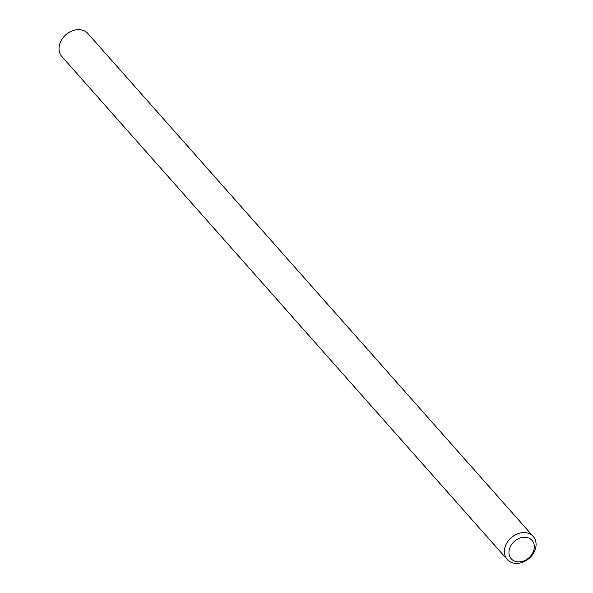 <?xml version="1.0" encoding="UTF-8"?>
<svg xmlns="http://www.w3.org/2000/svg" width="593" height="593" viewBox="0 0 593 593"><rect width="100%" height="100%" fill="white"/><g stroke="black" fill="none" stroke-linecap="round" stroke-linejoin="round"><path stroke-width="0.89" d="M525.517 537.288A13.891 10.948 138.5 0 0 509.246 554.915A13.891 10.948 138.5 0 0 530.164 556.545A13.891 10.948 138.5 0 0 525.517 537.288M533.226 536.465L87.89 33.527A17.367 13.683 138.5 0 0 65.816 34.787A17.367 13.683 138.5 0 0 61.887 56.55L507.223 559.495A17.367 13.683 -41.5 0 1 507.467 541.958A17.367 13.683 -41.5 0 1 525.072 532.61A17.367 13.683 -41.5 0 1 533.226 536.465A17.367 13.683 -41.5 0 1 532.981 554.01A17.367 13.683 -41.5 0 1 515.376 563.35A17.367 13.683 -41.5 0 1 507.223 559.495"/></g></svg>
